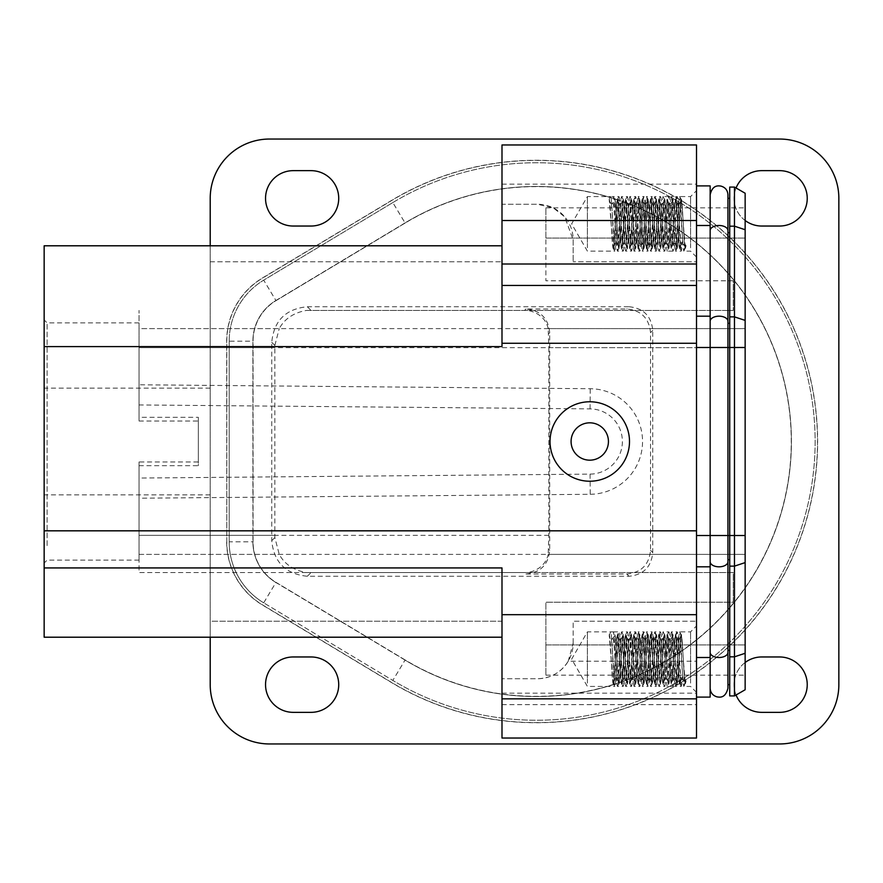 <?xml version="1.0" encoding="UTF-8"?>
<svg xmlns="http://www.w3.org/2000/svg" width="883" height="883" viewBox="0 0 883 883"><rect width="100%" height="100%" fill="white"/><g stroke="black" fill="none" stroke-linecap="round" stroke-linejoin="round"><path stroke-width="0.66" stroke-dasharray="4.42 3.31" d="M587.394 683.089L587.394 631.875L587.394 683.089M210.209 245.794L210.209 621.202L501.997 621.202L501.997 738.033L696.51 738.033L696.51 261.798L573.155 261.798L696.51 261.798L696.51 144.967L501.997 144.967L501.997 204.271L537.57 204.271A35.585 35.585 0 0 1 573.155 239.856L573.155 261.798L573.155 239.856L564.734 216.876L553.442 208.013L537.57 204.271L501.997 204.271L501.997 346.611M568.222 661.224L573.155 643.144A35.585 35.585 0 0 1 537.57 678.729L501.997 678.729L537.57 678.729C550.893 678.287 561.113 672.46 568.222 661.224L696.51 661.224M573.155 643.144L573.155 621.202L696.51 621.202L573.155 621.202L573.155 643.144M501.997 567.935L501.997 637.206L501.997 621.202L210.209 621.202L210.209 637.206M210.209 261.798L501.997 261.798L210.209 261.798M745.142 220.507A27.693 27.693 0 0 1 736.058 187.991M736.058 695.009A27.693 27.693 0 0 1 745.142 662.493M710.153 185.894L710.153 657.504L696.51 657.504L696.51 566.82L696.51 657.504M696.51 535.528L696.51 347.472L696.51 566.82L696.51 535.528L727.945 535.528L727.945 347.472L727.945 650.352L727.945 535.528L729.722 535.528L729.722 347.472L729.722 650.352L729.722 187.075M696.51 316.18L696.51 225.496L696.51 347.472L696.51 316.18L710.153 316.18M501.997 245.794L44.15 245.794L44.15 637.206L501.997 637.206M44.15 548.2L44.15 319.922L44.15 548.2M710.153 652.394L710.153 688.21L710.153 652.394A8.896 5.099 180 0 0 719.049 657.504A8.896 5.099 180 0 0 727.945 652.394L727.945 684.656M729.722 232.648L727.945 232.648L727.945 230.606L727.945 323.321L727.945 198.344M745.142 689.755L745.142 562.603L734.468 566.135L729.722 566.135L729.722 695.925M729.722 566.135L729.722 535.528L734.468 535.528L734.468 347.472L727.945 347.472L727.945 323.321L727.945 652.394M745.142 193.245L745.142 535.528L734.468 535.528L734.468 695.925M734.468 187.075L734.468 347.472L745.142 347.472M745.142 562.603L745.142 535.528M590.054 474.116L590.23 494.281L139.039 498.222L139.039 478.056L590.054 474.116A32.616 32.616 0 0 0 622.383 441.5A32.616 32.616 0 0 0 590.054 408.884L139.039 404.944L139.039 347.659L745.142 347.659L745.142 535.341L745.142 347.659L548.84 347.659L548.188 328.608L745.142 328.608L745.142 347.659L745.142 207.836L745.142 328.608L139.039 328.608L139.039 310.43L139.039 347.659L139.039 328.608L279.238 328.608C284.635 318.752 293.708 312.692 306.445 310.43L733.287 310.43L306.445 310.43M306.445 572.57L139.039 572.57L139.039 535.341L139.039 554.392L745.142 554.392L745.142 535.341L745.142 675.164L745.142 554.392L548.188 554.392C545.992 563.84 539.358 569.899 528.321 572.57L306.445 572.57C293.708 570.308 284.635 564.248 279.238 554.392L274.856 537.581L274.856 345.419L279.238 328.608M587.394 247.792L587.394 196.567L587.394 247.792M608.817 406.633A39.735 39.735 0 0 0 554.899 422.449A39.735 39.735 0 0 0 570.716 476.367A39.735 39.735 0 0 0 624.634 460.551A39.735 39.735 0 0 0 608.817 406.633M580.804 457.891A18.686 18.686 0 0 1 573.365 432.549A18.686 18.686 0 0 1 598.718 425.109A18.686 18.686 0 0 1 606.157 450.451A18.686 18.686 0 0 1 580.804 457.891M733.287 280.783L545.882 280.783L545.882 238.09L545.882 280.783L733.287 280.783L733.287 310.43L733.287 280.783M525.992 574.027C540.396 572.614 548.31 564.712 549.712 550.308L549.712 332.692C548.31 318.288 540.396 310.386 525.992 308.973L626.809 308.973C641.224 310.386 649.126 318.288 650.528 332.692L650.528 550.308C649.126 564.712 641.224 572.625 626.809 574.027L525.992 574.027L524.535 572.57M548.188 328.608C545.992 319.16 539.358 313.101 528.321 310.43M629.038 306.743C643.442 308.156 651.356 316.059 652.758 330.463L652.758 552.537C651.345 566.941 643.442 574.844 629.038 576.257L307.339 576.257C285.728 574.138 273.862 562.283 271.754 540.672L271.754 342.328C273.862 320.717 285.728 308.851 307.339 306.743L629.038 306.743L626.809 308.973M253.068 541.831L253.068 341.169A47.285 47.285 0 0 1 276.004 300.639L405.131 223.046A254.845 254.845 0 0 1 730.66 606.444A254.845 254.845 0 0 1 405.131 659.954L276.004 582.361A47.285 47.285 0 0 1 253.068 541.831L252.902 341.169L252.902 541.831A47.45 47.45 0 0 0 275.915 582.504L405.043 660.087A255.01 255.01 0 0 0 730.782 276.445A255.01 255.01 0 0 0 405.043 222.913L275.915 300.496A47.45 47.45 0 0 0 252.902 341.169L253.068 341.169M276.004 300.639L405.131 223.046M405.131 659.954L276.004 582.361M226.81 541.831L226.81 341.169A73.543 73.543 0 0 1 262.472 278.134L391.611 200.54A281.114 281.114 0 0 1 750.682 623.442A281.114 281.114 0 0 1 391.611 682.46L262.472 604.866A73.543 73.543 0 0 1 226.81 541.831L226.677 341.169A73.675 73.675 0 0 1 262.406 278.013L391.533 200.43A281.247 281.247 0 0 1 750.782 623.53A281.247 281.247 0 0 1 391.533 682.57L262.406 604.987A73.675 73.675 0 0 1 226.677 541.831M229.183 341.169L229.183 541.831L229.183 341.169A71.17 71.17 0 0 1 263.697 280.165L392.825 202.571L263.697 280.165A71.17 71.17 0 0 0 229.183 341.169L252.902 341.169A47.45 47.45 0 0 1 275.915 300.496L263.697 280.165M392.825 202.571A278.741 278.741 0 0 1 748.872 621.908A278.741 278.741 0 0 1 392.825 680.429A278.741 278.741 0 0 0 748.872 261.092A278.741 278.741 0 0 0 392.825 202.571L405.043 222.913A255.01 255.01 0 0 1 730.782 606.555A255.01 255.01 0 0 1 405.043 660.087L392.825 680.429L263.697 602.835L392.825 680.429M263.697 602.835A71.17 71.17 0 0 1 229.183 541.831A71.17 71.17 0 0 0 263.697 602.835L275.915 582.504A47.45 47.45 0 0 1 252.902 541.831L229.183 541.831M548.84 347.659L548.84 535.341L548.188 554.392M528.321 572.57L733.287 572.57L733.287 602.217L545.882 602.217L545.882 644.91L545.882 602.217L733.287 602.217L733.287 572.57L139.039 572.57L139.039 554.392L279.238 554.392M590.23 494.281A52.781 52.781 0 0 0 642.548 441.5A52.781 52.781 0 0 0 590.23 388.719L139.039 384.778M545.882 644.91L545.882 675.164L545.882 644.91L745.142 644.91L545.882 644.91M545.882 238.09L545.882 207.836L545.882 238.09L745.142 238.09L545.882 238.09M269.514 139.039L779.546 139.039A59.304 59.304 0 0 1 838.85 198.344L838.85 684.656A59.304 59.304 0 0 1 779.546 743.961L269.514 743.961A59.304 59.304 0 0 1 210.209 684.656L210.209 198.344A59.304 59.304 0 0 1 269.514 139.039M311.026 226.037L293.233 226.037A27.693 27.693 0 0 1 265.54 198.344A27.693 27.693 0 0 1 293.233 170.651L311.026 170.651A27.693 27.693 0 0 1 338.719 198.344A27.693 27.693 0 0 1 311.026 226.037M779.546 656.963A27.693 27.693 0 0 1 807.239 684.656A27.693 27.693 0 0 1 779.546 712.349L761.753 712.349A27.693 27.693 0 0 1 734.06 684.656A27.693 27.693 0 0 1 761.753 656.963L779.546 656.963M311.026 656.963A27.693 27.693 0 0 1 338.719 684.656A27.693 27.693 0 0 1 311.026 712.349L293.233 712.349A27.693 27.693 0 0 1 265.54 684.656A27.693 27.693 0 0 1 293.233 656.963L311.026 656.963M761.753 170.651L779.546 170.651A27.693 27.693 0 0 1 807.239 198.344A27.693 27.693 0 0 1 779.546 226.037L761.753 226.037A27.693 27.693 0 0 1 734.06 198.344A27.693 27.693 0 0 1 761.753 170.651M548.84 535.341L139.039 535.341L139.039 498.222M710.153 697.106L710.153 657.504M696.51 225.496L696.51 185.894L696.51 225.496L710.153 225.496M690.583 683.089L690.583 631.875L690.583 683.089M696.51 625.937L696.51 692.36L696.51 625.937L690.583 631.875L679.634 631.875L678.983 635.208C677.791 647.261 676.654 687.912 675.484 686.433L674.822 683.089C673.641 671.047 672.504 630.396 671.334 631.875L670.672 635.208C669.491 647.261 668.354 687.912 667.184 686.433L666.522 683.089C665.34 671.047 664.204 630.396 663.034 631.875L662.371 635.208C661.19 647.261 660.054 687.912 658.884 686.433L658.221 683.089C657.04 671.047 655.903 630.396 654.733 631.875L654.071 635.208C652.89 647.261 651.742 687.912 650.583 686.433L649.921 683.089C648.729 671.047 647.592 630.396 646.422 631.875L645.771 635.208C644.579 647.261 643.442 687.912 642.272 686.433L641.61 683.089C640.429 671.047 639.292 630.396 638.122 631.875L637.46 635.208C636.268 647.162 635.23 686.533 633.972 686.433L633.31 683.089C632.129 671.047 630.992 630.396 629.822 631.875L629.16 635.208C627.968 647.162 626.93 686.533 625.672 686.433L625.009 683.089C623.817 671.135 622.78 631.775 621.522 631.875L620.859 635.208C619.678 647.261 618.541 687.912 617.372 686.433L616.709 683.089C615.517 671.135 614.48 631.775 613.21 631.875L614.756 635.716L611.941 639.391L609.138 635.716L610.672 631.875C611.93 631.775 612.968 671.135 614.16 683.089L614.822 686.433C615.992 687.912 617.129 647.261 618.321 635.208L618.972 631.875C620.241 631.775 621.279 671.135 622.471 683.089L623.133 686.433C624.391 686.533 625.429 647.162 626.621 635.208L627.283 631.875C628.453 630.396 629.59 671.047 630.771 683.089L631.433 686.433C632.692 686.533 633.729 647.162 634.921 635.208L635.583 631.875C636.753 630.396 637.89 671.047 639.071 683.089L639.734 686.433C640.903 687.912 642.04 647.261 643.221 635.208L643.884 631.875C645.054 630.396 646.19 671.047 647.371 683.089L648.034 686.433C649.204 687.912 650.341 647.261 651.522 635.208L652.184 631.875C653.354 630.396 654.491 671.047 655.683 683.089L656.334 686.433C657.504 687.912 658.641 647.261 659.833 635.208L660.495 631.875C661.654 630.396 662.802 671.047 663.983 683.089L664.645 686.433C665.815 687.912 666.952 647.261 668.133 635.208L668.795 631.875C669.965 630.396 671.102 671.047 672.283 683.089L672.945 686.433C674.115 687.912 675.252 647.261 676.433 635.208L677.095 631.875C678.265 630.396 679.402 671.047 680.583 683.089L681.246 686.433L679.59 683.674L680.307 681.334L681.842 683.729L684.38 683.729L685.914 681.334L684.137 677.493L682.084 677.493L679.711 682.592L681.643 679.38L683.541 679.502L684.137 677.493M679.634 631.875L681.168 634.535C682.559 633.001 683.939 685.296 685.329 683.773L683.784 686.433L683.133 683.089C681.941 671.047 680.804 630.396 679.634 631.875M609.138 634.535C610.517 633.001 611.908 685.296 613.288 683.773C614.678 685.296 616.058 633.001 617.438 634.535C618.828 633.001 620.208 685.296 621.588 683.773C622.979 685.296 624.358 633.001 625.749 634.535C627.129 633.001 628.508 685.296 629.899 683.773C631.279 685.296 632.658 633.001 634.049 634.535C635.429 633.001 636.809 685.296 638.199 683.773C639.579 685.296 640.97 633.001 642.349 634.535C643.729 633.001 645.12 685.296 646.499 683.773C647.89 685.296 649.27 633.001 650.65 634.535C652.04 633.001 653.42 685.296 654.8 683.773C656.19 685.296 657.57 633.001 658.95 634.535C660.341 633.001 661.72 685.296 663.111 683.773C664.491 685.296 665.87 633.001 667.261 634.535C668.641 633.001 670.02 685.296 671.411 683.773C672.791 685.296 674.182 633.001 675.561 634.535L677.095 631.875L671.334 631.875L672.868 634.535C674.259 633.001 675.638 685.296 677.018 683.773L675.484 686.433L681.246 686.433L681.842 683.729M613.288 683.773L614.822 686.433L587.394 686.433L571.643 659.148L587.394 631.875L613.21 631.875L614.756 634.535C616.135 633.001 617.515 685.296 618.906 683.773C620.285 685.296 621.665 633.001 623.056 634.535C624.436 633.001 625.826 685.296 627.206 683.773C628.586 685.296 629.976 633.001 631.356 634.535C632.736 633.001 634.126 685.296 635.506 683.773C636.897 685.296 638.277 633.001 639.656 634.535C641.047 633.001 642.427 685.296 643.806 683.773C645.197 685.296 646.577 633.001 647.967 634.535C649.347 633.001 650.727 685.296 652.118 683.773C653.497 685.296 654.877 633.001 656.268 634.535C657.647 633.001 659.027 685.296 660.418 683.773C661.797 685.296 663.188 633.001 664.568 634.535L663.034 631.875L668.795 631.875L667.261 634.535M656.268 634.535L654.733 631.875L660.495 631.875L658.95 634.535M650.65 634.535L652.184 631.875L646.422 631.875L647.967 634.535M642.349 634.535L643.884 631.875L638.122 631.875L639.656 634.535M634.049 634.535L635.583 631.875L629.822 631.875L631.356 634.535M623.056 634.535L621.522 631.875L627.283 631.875L625.749 634.535M613.21 631.875L618.972 631.875L617.438 634.535M696.51 692.36L690.583 686.433L683.784 686.433L684.38 683.729M664.568 634.535C665.948 633.001 667.338 685.296 668.718 683.773L667.184 686.433L672.945 686.433L671.411 683.773M660.418 683.773L658.884 686.433L664.645 686.433L663.111 683.773M654.8 683.773L656.334 686.433L650.583 686.433L652.118 683.773M646.499 683.773L648.034 686.433L642.272 686.433L643.806 683.773M635.506 683.773L633.972 686.433L639.734 686.433L638.199 683.773M627.206 683.773L625.672 686.433L631.433 686.433L629.899 683.773M618.906 683.773L617.372 686.433L623.133 686.433L621.588 683.773M690.583 247.792L690.583 196.567L690.583 247.792M696.51 190.64L696.51 257.063L696.51 190.64L690.583 196.567L679.634 196.567L678.983 199.911C677.791 211.953 676.654 252.604 675.484 251.125L674.822 247.792C673.641 235.739 672.504 195.088 671.334 196.567L670.672 199.911C669.491 211.953 668.354 252.604 667.184 251.125L666.522 247.792C665.34 235.739 664.204 195.088 663.034 196.567L662.371 199.911C661.19 211.953 660.054 252.604 658.884 251.125L658.221 247.792C657.04 235.739 655.903 195.088 654.733 196.567L654.071 199.911C652.89 211.953 651.742 252.604 650.583 251.125L649.921 247.792C648.729 235.739 647.592 195.088 646.422 196.567L645.771 199.911C644.579 211.953 643.442 252.604 642.272 251.125L641.61 247.792C640.429 235.739 639.292 195.088 638.122 196.567L637.46 199.911C636.268 211.865 635.23 251.225 633.972 251.125L633.31 247.792C632.129 235.739 630.992 195.088 629.822 196.567L629.16 199.911C627.968 211.865 626.93 251.225 625.672 251.125L625.009 247.792C623.817 235.838 622.78 196.468 621.522 196.567L620.859 199.911C619.678 211.953 618.541 252.604 617.372 251.125L616.709 247.792C615.517 235.838 614.48 196.468 613.21 196.567L610.672 196.567C611.93 196.468 612.968 235.838 614.16 247.792L614.822 251.125C615.992 252.604 617.129 211.953 618.321 199.911L618.972 196.567C620.241 196.468 621.279 235.838 622.471 247.792L623.133 251.125C624.391 251.225 625.429 211.865 626.621 199.911L627.283 196.567C628.453 195.088 629.59 235.739 630.771 247.792L631.433 251.125C632.692 251.225 633.729 211.865 634.921 199.911L635.583 196.567C636.753 195.088 637.89 235.739 639.071 247.792L639.734 251.125C640.903 252.604 642.04 211.953 643.221 199.911L643.884 196.567C645.054 195.088 646.19 235.739 647.371 247.792L648.034 251.125C649.204 252.604 650.341 211.953 651.522 199.911L652.184 196.567C653.354 195.088 654.491 235.739 655.683 247.792L656.334 251.125C657.504 252.604 658.641 211.953 659.833 199.911L660.495 196.567C661.654 195.088 662.802 235.739 663.983 247.792L664.645 251.125C665.815 252.604 666.952 211.953 668.133 199.911L668.795 196.567C669.965 195.088 671.102 235.739 672.283 247.792L672.945 251.125C674.115 252.604 675.252 211.953 676.433 199.911L677.095 196.567C678.265 195.088 679.402 235.739 680.583 247.792L681.246 251.125L679.59 248.366L680.307 246.026L681.842 248.421L684.38 248.421L685.914 246.026L684.137 242.185L682.084 242.185L679.711 247.284L681.643 244.072L683.541 244.205L684.137 242.185M679.634 196.567L681.168 199.227C682.559 197.704 683.939 249.999 685.329 248.465L683.784 251.125L683.133 247.792C681.941 235.739 680.804 195.088 679.634 196.567M617.438 199.227L618.972 196.567L613.21 196.567L614.756 200.408L611.941 204.083L610.915 203.498L609.138 199.227C610.517 197.704 611.908 249.999 613.288 248.465C614.678 249.999 616.058 197.704 617.438 199.227C618.828 197.704 620.208 249.999 621.588 248.465C622.979 249.999 624.358 197.704 625.749 199.227C627.129 197.704 628.508 249.999 629.899 248.465C631.279 249.999 632.658 197.704 634.049 199.227C635.429 197.704 636.809 249.999 638.199 248.465C639.579 249.999 640.97 197.704 642.349 199.227C643.729 197.704 645.12 249.999 646.499 248.465C647.89 249.999 649.27 197.704 650.65 199.227C652.04 197.704 653.42 249.999 654.8 248.465C656.19 249.999 657.57 197.704 658.95 199.227C660.341 197.704 661.72 249.999 663.111 248.465C664.491 249.999 665.87 197.704 667.261 199.227C668.641 197.704 670.02 249.999 671.411 248.465C672.791 249.999 674.182 197.704 675.561 199.227L677.095 196.567L671.334 196.567L672.868 199.227C674.259 197.704 675.638 249.999 677.018 248.465L675.484 251.125L681.246 251.125L681.842 248.421M617.316 199.326L613.288 247.284C611.908 248.741 610.517 198.962 609.138 200.408L610.915 203.498C612.305 202.229 613.685 245.463 615.065 244.205L616.974 244.072L618.795 247.207L614.756 199.227C616.135 197.704 617.515 249.999 618.906 248.465C620.285 249.999 621.665 197.704 623.056 199.227C624.436 197.704 625.826 249.999 627.206 248.465C628.586 249.999 629.976 197.704 631.356 199.227C632.736 197.704 634.126 249.999 635.506 248.465C636.897 249.999 638.277 197.704 639.656 199.227C641.047 197.704 642.427 249.999 643.806 248.465C645.197 249.999 646.577 197.704 647.967 199.227C649.347 197.704 650.727 249.999 652.118 248.465C653.497 249.999 654.877 197.704 656.268 199.227C657.647 197.704 659.027 249.999 660.418 248.465C661.797 249.999 663.188 197.704 664.568 199.227L663.034 196.567L668.795 196.567L667.261 199.227M656.268 199.227L654.733 196.567L660.495 196.567L658.95 199.227M650.65 199.227L652.184 196.567L646.422 196.567L647.967 199.227M642.349 199.227L643.884 196.567L638.122 196.567L639.656 199.227M634.049 199.227L635.583 196.567L629.822 196.567L631.356 199.227M623.056 199.227L621.522 196.567L627.283 196.567L625.749 199.227M613.21 196.567L614.877 199.326M696.51 257.063L690.583 251.125L683.784 251.125L684.38 248.421M664.568 199.227C665.948 197.704 667.338 249.999 668.718 248.465L667.184 251.125L672.945 251.125L671.411 248.465M660.418 248.465L658.884 251.125L664.645 251.125L663.111 248.465M654.8 248.465L656.334 251.125L650.583 251.125L652.118 248.465M646.499 248.465L648.034 251.125L642.272 251.125L643.806 248.465M635.506 248.465L633.972 251.125L639.734 251.125L638.199 248.465M627.206 248.465L625.672 251.125L631.433 251.125L629.899 248.465M618.906 248.465L617.372 251.125L623.133 251.125L621.588 248.465M609.138 199.227L610.672 196.567L587.394 196.567L571.643 223.852L587.394 251.125L614.822 251.125L613.288 248.465M683.784 686.433L685.329 682.592C683.939 684.038 682.559 634.259 681.168 635.716C679.789 634.259 678.409 684.038 677.018 682.592C675.638 684.038 674.259 634.259 672.868 635.716C671.488 634.259 670.109 684.038 668.718 682.592C667.338 684.038 665.948 634.259 664.568 635.716C663.188 634.259 661.797 684.038 660.418 682.592L658.641 679.502C660.02 680.771 661.4 637.537 662.791 638.795C664.171 637.537 665.561 680.771 666.941 679.502C668.321 680.771 669.711 637.537 671.091 638.795C672.471 637.537 673.861 680.771 675.241 679.502C676.632 680.771 678.012 637.537 679.391 638.795C680.782 637.537 682.162 680.771 683.541 679.502M683.784 251.125L685.329 247.284C683.939 248.741 682.559 198.962 681.168 200.408C679.789 198.962 678.409 248.741 677.018 247.284C675.638 248.741 674.259 198.962 672.868 200.408C671.488 198.962 670.109 248.741 668.718 247.284C667.338 248.741 665.948 198.962 664.568 200.408C663.188 198.962 661.797 248.741 660.418 247.284L658.641 244.205C660.02 245.463 661.4 202.229 662.791 203.498C664.171 202.229 665.561 245.463 666.941 244.205C668.321 245.463 669.711 202.229 671.091 203.498C672.471 202.229 673.861 245.463 675.241 244.205C676.632 245.463 678.012 202.229 679.391 203.498C680.782 202.229 682.162 245.463 683.541 244.205M696.51 347.472L727.945 347.472L727.945 194.79M727.945 323.321L727.945 321.28L727.945 323.321L729.722 323.321M727.945 559.679L727.945 561.72L727.945 559.679L729.722 559.679M47.119 545.595L47.119 322.891L47.119 545.595M274.856 535.341L139.039 535.341L139.039 461.964L139.039 560.109L139.039 465.683L198.344 465.683L198.344 417.317L198.344 465.683M139.039 404.944L139.039 417.317L198.344 417.317M139.039 465.683L139.039 478.056M139.039 417.317L139.039 322.891L139.039 421.036L139.039 347.659L274.856 347.659M139.039 421.036L198.344 421.036L198.344 461.964L139.039 461.964M139.039 322.891L47.119 322.891L44.15 319.922M139.039 560.109L47.119 560.109L44.15 563.078M198.344 421.036L198.344 461.964M501.997 704.645L696.51 704.645M501.997 693.166L696.51 693.166M501.997 184.161L696.51 184.161M710.153 566.82L696.51 566.82M210.209 388.123L44.15 388.123M210.209 494.877L44.15 494.877M727.945 650.352L729.722 650.352M745.142 653.288L734.468 656.82L729.722 656.82M745.142 229.712L734.468 226.18L729.722 226.18M745.142 320.397L734.468 316.865L729.722 316.865M525.992 308.973L524.535 310.43M549.712 332.692L548.784 333.619M307.339 306.743L311.026 310.43M271.754 342.328L274.856 345.419M271.754 540.672L274.856 537.581M307.339 576.257L311.026 572.57M652.758 552.537L650.528 550.308M629.038 576.257L626.809 574.027M652.758 330.463L650.528 332.692M549.712 550.308L548.784 549.381M590.054 408.884L590.23 388.719M612.968 638.795C614.358 637.537 615.738 680.771 617.118 679.502C618.508 680.771 619.888 637.537 621.279 638.795C622.658 637.537 624.038 680.771 625.429 679.502C626.809 680.771 628.188 637.537 629.579 638.795C630.959 637.537 632.349 680.771 633.729 679.502C635.109 680.771 636.5 637.537 637.879 638.795C639.259 637.537 640.65 680.771 642.029 679.502C643.42 680.771 644.8 637.537 646.179 638.795C647.57 637.537 648.95 680.771 650.33 679.502C651.72 680.771 653.1 637.537 654.491 638.795C655.87 637.537 657.25 680.771 658.641 679.502L660.418 682.592C659.027 684.038 657.647 634.259 656.268 635.716C654.877 634.259 653.497 684.038 652.118 682.592C650.727 684.038 649.347 634.259 647.967 635.716C646.577 634.259 645.197 684.038 643.806 682.592C642.427 684.038 641.047 634.259 639.656 635.716C638.277 634.259 636.897 684.038 635.506 682.592C634.126 684.038 632.736 634.259 631.356 635.716C629.976 634.259 628.586 684.038 627.206 682.592C625.826 684.038 624.436 634.259 623.056 635.716C621.665 634.259 620.285 684.038 618.906 682.592C617.515 684.038 616.135 634.259 614.756 635.716M617.316 634.634L613.288 682.592C611.908 684.038 610.517 634.259 609.138 635.716L610.915 638.795C612.305 637.537 613.685 680.771 615.065 679.502L616.091 678.917L617.118 679.502M616.974 679.38L618.906 682.592M615.065 679.502C616.455 680.771 617.835 637.537 619.215 638.795L620.252 639.391L621.279 638.795M621.124 638.928L623.056 635.716M619.215 638.795C620.606 637.537 621.985 680.771 623.376 679.502L624.402 678.917L625.429 679.502M625.274 679.38L627.206 682.592M623.376 679.502C624.756 680.771 626.135 637.537 627.526 638.795L628.553 639.391L629.579 638.795M629.424 638.928L631.356 635.716M627.526 638.795C628.906 637.537 630.285 680.771 631.676 679.502L632.703 678.917L633.729 679.502M633.586 679.38L635.506 682.592M637.736 638.928L635.826 638.795L637.736 638.928L639.656 635.716M641.886 679.38L639.976 679.502L641.886 679.38L643.806 682.592M631.676 679.502C633.056 680.771 634.447 637.537 635.826 638.795C637.206 637.537 638.597 680.771 639.976 679.502C641.356 680.771 642.747 637.537 644.126 638.795L645.153 639.391L646.179 638.795M646.036 638.928L647.967 635.716M644.126 638.795C645.517 637.537 646.897 680.771 648.277 679.502L649.303 678.917L650.33 679.502M650.186 679.38L652.118 682.592M648.277 679.502C649.667 680.771 651.047 637.537 652.427 638.795L653.464 639.391L654.491 638.795M654.336 638.928L656.268 635.716M652.427 638.795C653.817 637.537 655.197 680.771 656.588 679.502C657.967 680.771 659.347 637.537 660.738 638.795L661.764 639.391L662.791 638.795M662.636 638.928L664.568 635.716M660.738 638.795C662.118 637.537 663.497 680.771 664.888 679.502L665.914 678.917L666.941 679.502M666.797 679.38L668.718 682.592M664.888 679.502C666.268 680.771 667.658 637.537 669.038 638.795L670.065 639.391L671.091 638.795M670.948 638.928L672.868 635.716M669.038 638.795C670.418 637.537 671.808 680.771 673.188 679.502L674.215 678.917L675.241 679.502M675.098 679.38L677.018 682.592M673.188 679.502C674.568 680.771 675.959 637.537 677.338 638.795L678.365 639.391L679.391 638.795M679.248 638.928L681.168 635.716M683.398 679.38L685.329 682.592M656.588 679.502L658.486 679.38M677.338 638.795C678.729 637.537 680.109 680.771 681.488 679.502L681.643 679.38M681.488 679.502L682.084 677.493M613.288 682.592C614.678 684.038 616.058 634.259 617.438 635.716L619.369 638.928M617.438 635.716C618.828 634.259 620.208 684.038 621.588 682.592L623.519 679.38M621.588 682.592C622.979 684.038 624.358 634.259 625.749 635.716L627.67 638.928M625.749 635.716C627.129 634.259 628.508 684.038 629.899 682.592L631.82 679.38M635.826 638.795L634.171 635.826L635.97 638.928M629.899 682.592C631.279 684.038 632.658 634.259 634.049 635.716C635.429 634.259 636.809 684.038 638.199 682.592L640.12 679.38M638.199 682.592C639.579 684.038 640.97 634.259 642.349 635.716L644.281 638.928M642.349 635.716C643.729 634.259 645.12 684.038 646.499 682.592L648.431 679.38M646.499 682.592C647.89 684.038 649.27 634.259 650.65 635.716L652.581 638.928M650.65 635.716C652.04 634.259 653.42 684.038 654.8 682.592L656.731 679.38M654.8 682.592C656.19 684.038 657.57 634.259 658.95 635.716L660.881 638.928M658.95 635.716C660.341 634.259 661.72 684.038 663.111 682.592L665.031 679.38M663.111 682.592C664.491 684.038 665.87 634.259 667.261 635.716L669.182 638.928M667.261 635.716C668.641 634.259 670.02 684.038 671.411 682.592L673.332 679.38M671.411 682.592C672.791 684.038 674.182 634.259 675.561 635.716L677.493 638.928M675.561 635.716C676.941 634.259 678.332 684.038 679.711 682.592M675.561 634.535C676.941 633.001 678.332 685.296 679.711 683.773L681.246 686.433M668.718 683.773C670.109 685.296 671.488 633.001 672.868 634.535M677.018 683.773C678.409 685.296 679.789 633.001 681.168 634.535M612.968 203.498C614.358 202.229 615.738 245.463 617.118 244.205C618.508 245.463 619.888 202.229 621.279 203.498C622.658 202.229 624.038 245.463 625.429 244.205C626.809 245.463 628.188 202.229 629.579 203.498C630.959 202.229 632.349 245.463 633.729 244.205C635.109 245.463 636.5 202.229 637.879 203.498C639.259 202.229 640.65 245.463 642.029 244.205C643.42 245.463 644.8 202.229 646.179 203.498C647.57 202.229 648.95 245.463 650.33 244.205C651.72 245.463 653.1 202.229 654.491 203.498C655.87 202.229 657.25 245.463 658.641 244.205L660.418 247.284C659.027 248.741 657.647 198.962 656.268 200.408C654.877 198.962 653.497 248.741 652.118 247.284C650.727 248.741 649.347 198.962 647.967 200.408C646.577 198.962 645.197 248.741 643.806 247.284C642.427 248.741 641.047 198.962 639.656 200.408C638.277 198.962 636.897 248.741 635.506 247.284C634.126 248.741 632.736 198.962 631.356 200.408C629.976 198.962 628.586 248.741 627.206 247.284C625.826 248.741 624.436 198.962 623.056 200.408C621.665 198.962 620.285 248.741 618.906 247.284C617.515 248.741 616.135 198.962 614.756 200.408M615.065 244.205C616.455 245.463 617.835 202.229 619.215 203.498L620.252 204.083L621.279 203.498M621.124 203.62L623.056 200.408M619.215 203.498C620.606 202.229 621.985 245.463 623.376 244.205L624.402 243.609L625.429 244.205M625.274 244.072L627.206 247.284M623.376 244.205C624.756 245.463 626.135 202.229 627.526 203.498L628.553 204.083L629.579 203.498M629.424 203.62L631.356 200.408M627.526 203.498C628.906 202.229 630.285 245.463 631.676 244.205L632.703 243.609L633.729 244.205M633.586 244.072L635.506 247.284M637.736 203.62L635.826 203.498L637.736 203.62L639.656 200.408M641.886 244.072L639.976 244.205L641.886 244.072L643.806 247.284M631.676 244.205C633.056 245.463 634.447 202.229 635.826 203.498C637.206 202.229 638.597 245.463 639.976 244.205C641.356 245.463 642.747 202.229 644.126 203.498L645.153 204.083L646.179 203.498M646.036 203.62L647.967 200.408M644.126 203.498C645.517 202.229 646.897 245.463 648.277 244.205L649.303 243.609L650.33 244.205M650.186 244.072L652.118 247.284M648.277 244.205C649.667 245.463 651.047 202.229 652.427 203.498L653.464 204.083L654.491 203.498M654.336 203.62L656.268 200.408M652.427 203.498C653.817 202.229 655.197 245.463 656.588 244.205C657.967 245.463 659.347 202.229 660.738 203.498L661.764 204.083L662.791 203.498M662.636 203.62L664.568 200.408M660.738 203.498C662.118 202.229 663.497 245.463 664.888 244.205L665.914 243.609L666.941 244.205M666.797 244.072L668.718 247.284M664.888 244.205C666.268 245.463 667.658 202.229 669.038 203.498L670.065 204.083L671.091 203.498M670.948 203.62L672.868 200.408M669.038 203.498C670.418 202.229 671.808 245.463 673.188 244.205L674.215 243.609L675.241 244.205M675.098 244.072L677.018 247.284M673.188 244.205C674.568 245.463 675.959 202.229 677.338 203.498L678.365 204.083L679.391 203.498M679.248 203.62L681.168 200.408M683.398 244.072L685.329 247.284M656.588 244.205L658.486 244.072M677.338 203.498C678.729 202.229 680.109 245.463 681.488 244.205L681.643 244.072M681.488 244.205L682.084 242.185M613.288 247.284C614.678 248.741 616.058 198.962 617.438 200.408L619.369 203.62M617.438 200.408C618.828 198.962 620.208 248.741 621.588 247.284L623.519 244.072M621.588 247.284C622.979 248.741 624.358 198.962 625.749 200.408L627.67 203.62M625.749 200.408C627.129 198.962 628.508 248.741 629.899 247.284L631.82 244.072M635.826 203.498L634.049 200.408L635.97 203.62M629.899 247.284C631.279 248.741 632.658 198.962 634.049 200.408C635.429 198.962 636.809 248.741 638.199 247.284L640.12 244.072M638.199 247.284C639.579 248.741 640.97 198.962 642.349 200.408L644.281 203.62M642.349 200.408C643.729 198.962 645.12 248.741 646.499 247.284L648.431 244.072M646.499 247.284C647.89 248.741 649.27 198.962 650.65 200.408L652.581 203.62M650.65 200.408C652.04 198.962 653.42 248.741 654.8 247.284L656.731 244.072M654.8 247.284C656.19 248.741 657.57 198.962 658.95 200.408L660.881 203.62M658.95 200.408C660.341 198.962 661.72 248.741 663.111 247.284L665.031 244.072M663.111 247.284C664.491 248.741 665.87 198.962 667.261 200.408L669.182 203.62M667.261 200.408C668.641 198.962 670.02 248.741 671.411 247.284L673.332 244.072M671.411 247.284C672.791 248.741 674.182 198.962 675.561 200.408L677.493 203.62M675.561 200.408C676.941 198.962 678.332 248.741 679.711 247.284M675.561 199.227C676.941 197.704 678.332 249.999 679.711 248.465L681.246 251.125M668.718 248.465C670.109 249.999 671.488 197.704 672.868 199.227M677.018 248.465C678.409 249.999 679.789 197.704 681.168 199.227M710.153 321.28A8.896 5.099 180 0 1 719.049 316.18A8.896 5.099 180 0 1 727.945 321.28M710.153 230.606A8.896 5.099 180 0 1 719.049 225.496A8.896 5.099 180 0 1 727.945 230.606M710.153 561.72A8.896 5.099 180 0 0 719.049 566.82A8.896 5.099 180 0 0 727.945 561.72M545.882 675.164L745.142 675.164M545.882 207.836L745.142 207.836M611.069 638.928L611.941 639.391M613.398 682.515L615.219 679.38M613.166 683.674L609.27 635.826M621.466 683.674L617.57 635.826M625.617 634.634L621.72 682.482M629.778 683.674L625.87 635.826M633.928 634.634L630.02 682.482M638.078 683.674L634.171 635.826M642.228 634.634L638.332 682.482M646.378 683.674L642.482 635.826M650.528 634.634L646.632 682.482M654.678 683.674L650.782 635.826M658.828 634.634L654.932 682.482M662.99 683.674L659.082 635.826M667.14 634.634L663.232 682.482M671.29 683.674L667.382 635.826M675.44 634.634L671.533 682.482M679.59 683.674L675.694 635.826M680.153 680.683L679.844 682.482M618.773 682.482L614.877 634.634M622.923 635.826L619.027 683.674M627.073 682.482L623.177 634.634M631.224 635.826L627.327 683.674M635.385 682.482L631.477 634.634M639.535 635.826L635.628 683.674M643.685 682.482L639.778 634.634M647.835 635.826L643.939 683.674M651.985 682.482L648.089 634.634M656.135 635.826L652.239 683.674M660.285 682.482L656.389 634.634M664.435 635.826L660.539 683.674M668.586 682.482L664.689 634.634M672.747 635.826L668.839 683.674M676.897 682.482L672.989 634.634M681.047 635.826L677.14 683.674M685.197 682.482L681.301 634.634M686.069 680.925L685.451 683.674M611.069 203.62L611.941 204.083M613.398 247.207L615.219 244.072M613.166 248.366L609.27 200.518M621.466 248.366L617.57 200.518M625.617 199.326L621.72 247.174M629.778 248.366L625.87 200.518M633.928 199.326L630.02 247.174M638.078 248.366L634.171 200.518M642.228 199.326L638.332 247.174M646.378 248.366L642.482 200.518M650.528 199.326L646.632 247.174M654.678 248.366L650.782 200.518M658.828 199.326L654.932 247.174M662.99 248.366L659.082 200.518M667.14 199.326L663.232 247.174M671.29 248.366L667.382 200.518M675.44 199.326L671.533 247.174M679.59 248.366L675.694 200.518M680.153 245.375L679.844 247.174M622.923 200.518L619.027 248.366M627.073 247.174L623.177 199.326M631.224 200.518L627.327 248.366M635.385 247.174L631.477 199.326M639.535 200.518L635.628 248.366M643.685 247.174L639.778 199.326M647.835 200.518L643.939 248.366M651.985 247.174L648.089 199.326M656.135 200.518L652.239 248.366M660.285 247.174L656.389 199.326M664.435 200.518L660.539 248.366M668.586 247.174L664.689 199.326M672.747 200.518L668.839 248.366M676.897 247.174L672.989 199.326M681.047 200.518L677.14 248.366M685.197 247.174L681.301 199.326M686.069 245.617L685.451 248.366"/><path stroke-width="1.32" d="M696.51 530.826L696.51 144.967L501.997 144.967L501.997 346.611L44.15 346.611L44.15 530.826L696.51 530.826L696.51 738.033L501.997 738.033L501.997 698.839L696.51 698.839M608.817 406.633A39.735 39.735 0 0 0 554.899 422.449A39.735 39.735 0 0 0 570.716 476.367A39.735 39.735 0 0 0 624.634 460.551A39.735 39.735 0 0 0 608.817 406.633M501.997 637.206L44.15 637.206L44.15 567.935L501.997 567.935L501.997 698.839M210.209 637.206L210.209 684.656A59.304 59.304 0 0 0 269.514 743.961L779.546 743.961A59.304 59.304 0 0 0 838.85 684.656L838.85 198.344A59.304 59.304 0 0 0 779.546 139.039L269.514 139.039A59.304 59.304 0 0 0 210.209 198.344L210.209 245.794M311.026 226.037L293.233 226.037A27.693 27.693 0 0 1 265.54 198.344A27.693 27.693 0 0 1 293.233 170.651L311.026 170.651A27.693 27.693 0 0 1 338.719 198.344A27.693 27.693 0 0 1 311.026 226.037M736.058 187.991A27.693 27.693 0 0 1 761.753 170.651L779.546 170.651A27.693 27.693 0 0 1 807.239 198.344A27.693 27.693 0 0 1 779.546 226.037L761.753 226.037A27.693 27.693 0 0 1 745.142 220.507M293.233 712.349A27.693 27.693 0 0 1 265.54 684.656A27.693 27.693 0 0 1 293.233 656.963L311.026 656.963A27.693 27.693 0 0 1 338.719 684.656A27.693 27.693 0 0 1 311.026 712.349L293.233 712.349M745.142 662.493A27.693 27.693 0 0 1 761.753 656.963L779.546 656.963A27.693 27.693 0 0 1 807.239 684.656A27.693 27.693 0 0 1 779.546 712.349L761.753 712.349A27.693 27.693 0 0 1 736.058 695.009M696.51 697.106L710.153 697.106L710.153 566.82L696.51 566.82M710.153 566.82L710.153 347.472L696.51 347.472M710.153 321.28A8.896 5.099 0 0 1 719.049 316.18A8.896 5.099 0 0 1 727.945 321.28L727.945 347.472L710.153 347.472L710.153 225.496L696.51 225.496M44.15 567.935L44.15 530.826M44.15 346.611L44.15 245.794L501.997 245.794M734.468 187.075L745.142 193.245L745.142 689.755L734.468 695.925L734.468 656.82L729.722 656.82L729.722 187.075L734.468 187.075L734.468 226.18L729.722 226.18M745.142 653.288L734.468 656.82L734.468 226.18L745.142 229.712M598.718 425.109A18.686 18.686 0 0 0 573.365 432.549A18.686 18.686 0 0 0 580.804 457.891A18.686 18.686 0 0 0 606.157 450.451A18.686 18.686 0 0 0 598.718 425.109M729.722 656.82L729.722 695.925L734.468 695.925M729.722 198.344L727.945 198.344L727.945 232.648L729.722 232.648M696.51 185.894L710.153 185.894L710.153 225.496M710.153 194.79C712.426 184.768 718.265 185.728 720.892 186.081C725.285 187.328 727.636 190.231 727.945 194.79L727.945 321.28M696.51 535.528L727.945 535.528L727.945 347.472L745.142 347.472M745.142 535.528L727.945 535.528L727.945 688.21L727.945 684.656L729.722 684.656M696.51 343.255L501.997 343.255M501.997 614.689L696.51 614.689M501.997 220.518L696.51 220.518M501.997 264.006L696.51 264.006M501.997 285.463L696.51 285.463M710.153 657.504L696.51 657.504M710.153 316.18L696.51 316.18M727.945 650.352L729.722 650.352M727.945 559.679L729.722 559.679M727.945 323.321L729.722 323.321M745.142 562.603L734.468 566.135L729.722 566.135M745.142 320.397L734.468 316.865L729.722 316.865M710.153 230.606A8.896 5.099 0 0 1 719.049 225.496A8.896 5.099 0 0 1 727.945 230.606M710.153 561.72A8.896 5.099 0 0 0 719.049 566.82A8.896 5.099 0 0 0 727.945 561.72M710.153 652.394A8.896 5.099 0 0 0 719.049 657.504A8.896 5.099 0 0 0 727.945 652.394M710.153 688.21C710.451 692.702 712.747 695.594 717.062 696.886C719.413 697.173 725.307 698.74 727.945 688.21"/></g></svg>
